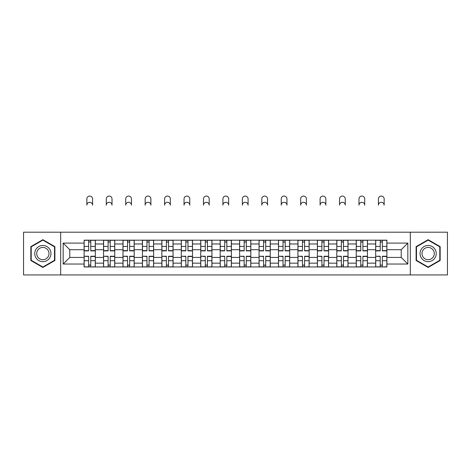 <?xml version="1.0" encoding="UTF-8"?>
<svg xmlns="http://www.w3.org/2000/svg" width="471" height="471" viewBox="0 0 471 471"><rect width="100%" height="100%" fill="white"/><g stroke="black" fill="none" stroke-linecap="round" stroke-linejoin="round"><path stroke-width="0.71" d="M410.318 274.934L447.45 274.934L447.45 232.197L23.55 232.197L23.55 274.934L410.318 274.934L410.318 232.197M103.543 266.963L103.543 243.972L95.319 243.972L95.319 266.963M95.319 243.972L95.319 240.175M103.543 243.972L103.543 240.175M114.759 240.175L114.759 266.963M122.984 266.963L122.984 240.175M134.2 240.175L134.2 266.963M142.419 266.963L142.419 240.175M153.634 240.175L153.634 266.963M161.859 266.963L161.859 240.175M173.075 240.175L173.075 266.963M181.3 266.963L181.3 240.175M192.509 240.175L192.509 266.963M200.734 266.963L200.734 240.175M211.95 240.175L211.95 266.963M220.175 266.963L220.175 240.175M231.391 240.175L231.391 266.963M239.609 266.963L239.609 240.175M250.825 240.175L250.825 266.963M259.05 266.963L259.05 240.175M270.266 240.175L270.266 266.963M278.491 266.963L278.491 240.175M289.7 240.175L289.7 266.963M297.925 266.963L297.925 240.175M309.141 240.175L309.141 266.963M317.366 266.963L317.366 240.175M328.581 240.175L328.581 266.963M336.8 266.963L336.8 240.175M348.016 240.175L348.016 266.963M356.241 266.963L356.241 240.175M367.457 240.175L367.457 266.963M375.681 266.963L375.681 240.175M375.681 257.431L367.457 257.431M356.241 257.431L348.016 257.431M336.8 257.431L328.581 257.431M317.366 257.431L309.141 257.431M297.925 257.431L289.7 257.431M278.491 257.431L270.266 257.431M259.05 257.431L250.825 257.431M239.609 257.431L231.391 257.431M220.175 257.431L211.95 257.431M200.734 257.431L192.509 257.431M181.3 257.431L173.075 257.431M161.859 257.431L153.634 257.431M142.419 257.431L134.2 257.431M122.984 257.431L114.759 257.431M103.543 257.431L95.319 257.431M375.681 249.707L367.457 249.707M356.241 249.707L348.016 249.707M336.8 249.707L328.581 249.707M317.366 249.707L309.141 249.707M297.925 249.707L289.7 249.707M278.491 249.707L270.266 249.707M259.05 249.707L250.825 249.707M239.609 249.707L231.391 249.707M220.175 249.707L211.95 249.707M200.734 249.707L192.509 249.707M181.3 249.707L173.075 249.707M161.859 249.707L153.634 249.707M142.419 249.707L134.2 249.707M122.984 249.707L114.759 249.707M103.543 249.707L95.319 249.707M69.779 257.431L84.109 257.431L84.109 249.707L69.779 249.707L69.779 257.431L63.173 264.037L63.173 243.101L84.109 243.101L84.109 249.707M386.891 249.707L386.891 257.431L401.221 257.431L401.221 249.707L386.891 249.707L386.891 240.175L84.109 240.175L84.109 243.101M386.891 243.101L407.827 243.101L407.827 264.037L386.891 264.037L386.891 257.431M84.109 257.431L84.109 266.963L386.891 266.963L386.891 264.037M84.109 264.037L63.173 264.037M60.682 274.934L60.682 232.197M54.889 246.627L42.861 239.686L30.839 246.627L30.839 260.51L42.861 267.451L54.889 260.51L54.889 246.627M440.161 246.627L428.139 239.686L416.111 246.627L416.111 260.51L428.139 267.451L440.161 260.51L440.161 246.627M90.773 265.091L88.654 265.091M88.654 242.041L90.773 242.041M110.214 265.091L108.094 265.091M108.094 242.041L110.214 242.041M129.649 265.091L127.529 265.091M127.529 242.041L129.649 242.041M149.089 265.091L146.97 265.091M146.97 242.041L149.089 242.041M168.524 265.091L166.41 265.091M166.41 242.041L168.524 242.041M187.964 265.091L185.845 265.091M185.845 242.041L187.964 242.041M207.405 265.091L205.285 265.091M205.285 242.041L207.405 242.041M226.839 265.091L224.72 265.091M224.72 242.041L226.839 242.041M246.28 265.091L244.161 265.091M244.161 242.041L246.28 242.041M265.715 265.091L263.595 265.091M263.595 242.041L265.715 242.041M285.155 265.091L283.036 265.091M283.036 242.041L285.155 242.041M304.59 265.091L302.476 265.091M302.476 242.041L304.59 242.041M324.03 265.091L321.911 265.091M321.911 242.041L324.03 242.041M343.471 265.091L341.351 265.091M341.351 242.041L343.471 242.041M362.905 265.091L360.786 265.091M360.786 242.041L362.905 242.041M382.346 265.091L380.227 265.091M380.227 242.041L382.346 242.041M63.173 243.101L69.779 249.707M401.221 257.431L407.827 264.037M401.221 249.707L407.827 243.101M92.581 205.162A2.867 2.867 0 0 0 89.714 202.294A2.867 2.867 0 0 0 86.847 205.162L86.847 198.927A2.867 2.867 0 0 1 89.714 196.066A2.867 2.867 0 0 1 92.581 198.927L92.581 205.162M90.773 250.89L90.773 240.298L95.26 240.298L95.26 250.89L90.773 250.89M88.654 241.917L90.773 241.917M88.654 240.298L84.168 240.298L84.168 250.89L88.654 250.89L88.654 240.298L90.773 240.298M88.654 256.512L84.168 256.248L88.654 256.248L88.654 266.839L84.168 266.839L86.664 266.839M84.168 256.512L84.168 266.839M90.773 265.22L88.654 265.22M92.769 266.839L95.26 266.839L95.26 256.248L90.773 256.248L90.773 266.839L86.847 266.839M95.26 266.839L92.581 266.839M112.016 205.162A2.867 2.867 0 0 0 109.154 202.294A2.867 2.867 0 0 0 106.287 205.162L106.287 198.927A2.867 2.867 0 0 1 109.154 196.066A2.867 2.867 0 0 1 112.016 198.927L112.016 205.162M110.214 250.89L110.214 240.298L114.694 240.298L114.694 250.89L110.214 250.89M108.094 241.917L110.214 241.917M108.094 240.298L103.608 240.298L103.608 250.89L108.094 250.89L108.094 240.298L110.214 240.298M131.456 205.162A2.867 2.867 0 0 0 128.589 202.294A2.867 2.867 0 0 0 125.722 205.162L125.722 198.927A2.867 2.867 0 0 1 128.589 196.066A2.867 2.867 0 0 1 131.456 198.927L131.456 205.162M129.649 250.89L129.649 240.298L134.135 240.298L134.135 250.89L129.649 250.89M127.529 241.917L129.649 241.917M127.529 240.298L123.043 240.298L123.043 250.89L127.529 250.89L127.529 240.298L129.649 240.298M35.849 257.619A8.101 8.101 0 0 0 46.912 260.581A8.101 8.101 0 0 0 49.879 249.518A8.101 8.101 0 0 0 38.816 246.551A8.101 8.101 0 0 0 35.849 257.619M37.55 256.636A6.135 6.135 0 0 0 45.928 258.879A6.135 6.135 0 0 0 48.172 250.501A6.135 6.135 0 0 0 39.799 248.258A6.135 6.135 0 0 0 37.55 256.636M42.861 240.116L54.512 246.839L54.512 260.292L42.861 267.022L31.216 260.292L31.216 246.839L42.861 240.116M421.121 257.619A8.101 8.101 0 0 0 432.184 260.581A8.101 8.101 0 0 0 435.151 249.518A8.101 8.101 0 0 0 424.088 246.551A8.101 8.101 0 0 0 421.121 257.619M422.828 256.636A6.135 6.135 0 0 0 431.2 258.879A6.135 6.135 0 0 0 433.45 250.501A6.135 6.135 0 0 0 425.072 248.258A6.135 6.135 0 0 0 422.828 256.636M428.139 240.116L439.784 246.839L439.784 260.292L428.139 267.022L416.488 260.292L416.488 246.839L428.139 240.116M108.094 256.512L103.608 256.248L108.094 256.248L108.094 266.839L103.608 266.839L106.099 266.839M103.608 256.512L103.608 266.839M110.214 265.22L108.094 265.22M112.204 266.839L114.694 266.839L114.694 256.248L110.214 256.248L110.214 266.839L106.287 266.839M114.694 266.839L112.016 266.839M127.529 256.512L123.043 256.248L127.529 256.248L127.529 266.839L123.043 266.839L125.539 266.839M123.043 256.512L123.043 266.839M129.649 265.22L127.529 265.22M131.644 266.839L134.135 266.839L134.135 256.248L129.649 256.248L129.649 266.839L125.722 266.839M134.135 266.839L131.456 266.839M150.897 205.162A2.867 2.867 0 0 0 148.029 202.294A2.867 2.867 0 0 0 145.162 205.162L145.162 198.927A2.867 2.867 0 0 1 148.029 196.066A2.867 2.867 0 0 1 150.897 198.927L150.897 205.162M149.089 250.89L149.089 240.298L153.575 240.298L153.575 250.89L149.089 250.89M146.97 241.917L149.089 241.917M146.97 240.298L142.483 240.298L142.483 250.89L146.97 250.89L146.97 240.298L149.089 240.298M170.331 205.162A2.867 2.867 0 0 0 167.464 202.294A2.867 2.867 0 0 0 164.603 205.162L164.603 198.927A2.867 2.867 0 0 1 167.464 196.066A2.867 2.867 0 0 1 170.331 198.927L170.331 205.162M168.524 250.89L168.524 240.298L173.01 240.298L173.01 250.89L168.524 250.89M166.41 241.917L168.524 241.917M166.41 240.298L161.924 240.298L161.924 250.89L166.41 250.89L166.41 240.298L168.524 240.298M189.772 205.162A2.867 2.867 0 0 0 186.905 202.294A2.867 2.867 0 0 0 184.037 205.162L184.037 198.927A2.867 2.867 0 0 1 186.905 196.066A2.867 2.867 0 0 1 189.772 198.927L189.772 205.162M187.964 250.89L187.964 240.298L192.451 240.298L192.451 250.89L187.964 250.89M185.845 241.917L187.964 241.917M185.845 240.298L181.359 240.298L181.359 250.89L185.845 250.89L185.845 240.298L187.964 240.298M146.97 256.512L142.483 256.248L146.97 256.248L146.97 266.839L142.483 266.839L144.974 266.839M142.483 256.512L142.483 266.839M149.089 265.22L146.97 265.22M151.079 266.839L153.575 266.839L153.575 256.248L149.089 256.248L149.089 266.839L145.162 266.839M153.575 266.839L150.897 266.839M166.41 256.512L161.924 256.248L166.41 256.248L166.41 266.839L161.924 266.839L164.414 266.839M161.924 256.512L161.924 266.839M168.524 265.22L166.41 265.22M170.52 266.839L173.01 266.839L173.01 256.248L168.524 256.248L168.524 266.839L164.603 266.839M173.01 266.839L170.331 266.839M185.845 256.512L181.359 256.248L185.845 256.248L185.845 266.839L181.359 266.839L183.855 266.839M181.359 256.512L181.359 266.839M187.964 265.22L185.845 265.22M189.96 266.839L192.451 266.839L192.451 256.248L187.964 256.248L187.964 266.839L184.037 266.839M192.451 266.839L189.772 266.839M209.206 205.162A2.867 2.867 0 0 0 206.345 202.294A2.867 2.867 0 0 0 203.478 205.162L203.478 198.927A2.867 2.867 0 0 1 206.345 196.066A2.867 2.867 0 0 1 209.206 198.927L209.206 205.162M207.405 250.89L207.405 240.298L211.885 240.298L211.885 250.89L207.405 250.89M205.285 241.917L207.405 241.917M205.285 240.298L200.799 240.298L200.799 250.89L205.285 250.89L205.285 240.298L207.405 240.298M205.285 256.512L200.799 256.248L205.285 256.248L205.285 266.839L200.799 266.839L203.289 266.839M200.799 256.512L200.799 266.839M207.405 265.22L205.285 265.22M209.395 266.839L211.885 266.839L211.885 256.248L207.405 256.248L207.405 266.839L203.478 266.839M211.885 266.839L209.206 266.839M228.647 205.162A2.867 2.867 0 0 0 225.78 202.294A2.867 2.867 0 0 0 222.913 205.162L222.913 198.927A2.867 2.867 0 0 1 225.78 196.066A2.867 2.867 0 0 1 228.647 198.927L228.647 205.162M226.839 250.89L226.839 240.298L231.326 240.298L231.326 250.89L226.839 250.89M224.72 241.917L226.839 241.917M224.72 240.298L220.234 240.298L220.234 250.89L224.72 250.89L224.72 240.298L226.839 240.298M224.72 256.512L220.234 256.248L224.72 256.248L224.72 266.839L220.234 266.839L222.73 266.839M220.234 256.512L220.234 266.839M226.839 265.22L224.72 265.22M228.835 266.839L231.326 266.839L231.326 256.248L226.839 256.248L226.839 266.839L222.913 266.839M231.326 266.839L228.647 266.839M248.087 205.162A2.867 2.867 0 0 0 245.22 202.294A2.867 2.867 0 0 0 242.353 205.162L242.353 198.927A2.867 2.867 0 0 1 245.22 196.066A2.867 2.867 0 0 1 248.087 198.927L248.087 205.162M246.28 250.89L246.28 240.298L250.766 240.298L250.766 250.89L246.28 250.89M244.161 241.917L246.28 241.917M244.161 240.298L239.674 240.298L239.674 250.89L244.161 250.89L244.161 240.298L246.28 240.298M244.161 256.512L239.674 256.248L244.161 256.248L244.161 266.839L239.674 266.839L242.165 266.839M239.674 256.512L239.674 266.839M246.28 265.22L244.161 265.22M248.27 266.839L250.766 266.839L250.766 256.248L246.28 256.248L246.28 266.839L242.353 266.839M250.766 266.839L248.087 266.839M267.522 205.162A2.867 2.867 0 0 0 264.655 202.294A2.867 2.867 0 0 0 261.794 205.162L261.794 198.927A2.867 2.867 0 0 1 264.655 196.066A2.867 2.867 0 0 1 267.522 198.927L267.522 205.162M265.715 250.89L265.715 240.298L270.201 240.298L270.201 250.89L265.715 250.89M263.595 241.917L265.715 241.917M263.595 240.298L259.115 240.298L259.115 250.89L263.595 250.89L263.595 240.298L265.715 240.298M263.595 256.512L259.115 256.248L263.595 256.248L263.595 266.839L259.115 266.839L261.605 266.839M259.115 256.512L259.115 266.839M265.715 265.22L263.595 265.22M267.711 266.839L270.201 266.839L270.201 256.248L265.715 256.248L265.715 266.839L261.794 266.839M270.201 266.839L267.522 266.839M286.963 205.162A2.867 2.867 0 0 0 284.095 202.294A2.867 2.867 0 0 0 281.228 205.162L281.228 198.927A2.867 2.867 0 0 1 284.095 196.066A2.867 2.867 0 0 1 286.963 198.927L286.963 205.162M285.155 250.89L285.155 240.298L289.641 240.298L289.641 250.89L285.155 250.89M283.036 241.917L285.155 241.917M283.036 240.298L278.549 240.298L278.549 250.89L283.036 250.89L283.036 240.298L285.155 240.298M283.036 256.512L278.549 256.248L283.036 256.248L283.036 266.839L278.549 266.839L281.04 266.839M278.549 256.512L278.549 266.839M285.155 265.22L283.036 265.22M287.145 266.839L289.641 266.839L289.641 256.248L285.155 256.248L285.155 266.839L281.228 266.839M289.641 266.839L286.963 266.839M306.397 205.162A2.867 2.867 0 0 0 303.536 202.294A2.867 2.867 0 0 0 300.669 205.162L300.669 198.927A2.867 2.867 0 0 1 303.536 196.066A2.867 2.867 0 0 1 306.397 198.927L306.397 205.162M304.59 250.89L304.59 240.298L309.076 240.298L309.076 250.89L304.59 250.89M302.476 241.917L304.59 241.917M302.476 240.298L297.99 240.298L297.99 250.89L302.476 250.89L302.476 240.298L304.59 240.298M302.476 256.512L297.99 256.248L302.476 256.248L302.476 266.839L297.99 266.839L300.48 266.839M297.99 256.512L297.99 266.839M304.59 265.22L302.476 265.22M306.586 266.839L309.076 266.839L309.076 256.248L304.59 256.248L304.59 266.839L300.669 266.839M309.076 266.839L306.397 266.839M325.838 205.162A2.867 2.867 0 0 0 322.971 202.294A2.867 2.867 0 0 0 320.103 205.162L320.103 198.927A2.867 2.867 0 0 1 322.971 196.066A2.867 2.867 0 0 1 325.838 198.927L325.838 205.162M324.03 250.89L324.03 240.298L328.517 240.298L328.517 250.89L324.03 250.89M321.911 241.917L324.03 241.917M321.911 240.298L317.425 240.298L317.425 250.89L321.911 250.89L321.911 240.298L324.03 240.298M321.911 256.512L317.425 256.248L321.911 256.248L321.911 266.839L317.425 266.839L319.921 266.839M317.425 256.512L317.425 266.839M324.03 265.22L321.911 265.22M326.026 266.839L328.517 266.839L328.517 256.248L324.03 256.248L324.03 266.839L320.103 266.839M328.517 266.839L325.838 266.839M345.278 205.162A2.867 2.867 0 0 0 342.411 202.294A2.867 2.867 0 0 0 339.544 205.162L339.544 198.927A2.867 2.867 0 0 1 342.411 196.066A2.867 2.867 0 0 1 345.278 198.927L345.278 205.162M343.471 250.89L343.471 240.298L347.957 240.298L347.957 250.89L343.471 250.89M341.351 241.917L343.471 241.917M341.351 240.298L336.865 240.298L336.865 250.89L341.351 250.89L341.351 240.298L343.471 240.298M341.351 256.512L336.865 256.248L341.351 256.248L341.351 266.839L336.865 266.839L339.356 266.839M336.865 256.512L336.865 266.839M343.471 265.22L341.351 265.22M345.461 266.839L347.957 266.839L347.957 256.248L343.471 256.248L343.471 266.839L339.544 266.839M347.957 266.839L345.278 266.839M364.713 205.162A2.867 2.867 0 0 0 361.846 202.294A2.867 2.867 0 0 0 358.984 205.162L358.984 198.927A2.867 2.867 0 0 1 361.846 196.066A2.867 2.867 0 0 1 364.713 198.927L364.713 205.162M362.905 250.89L362.905 240.298L367.392 240.298L367.392 250.89L362.905 250.89M360.786 241.917L362.905 241.917M360.786 240.298L356.306 240.298L356.306 250.89L360.786 250.89L360.786 240.298L362.905 240.298M360.786 256.512L356.306 256.248L360.786 256.248L360.786 266.839L356.306 266.839L358.796 266.839M356.306 256.512L356.306 266.839M362.905 265.22L360.786 265.22M364.901 266.839L367.392 266.839L367.392 256.248L362.905 256.248L362.905 266.839L358.984 266.839M367.392 266.839L364.713 266.839M384.153 205.162A2.867 2.867 0 0 0 381.286 202.294A2.867 2.867 0 0 0 378.419 205.162L378.419 198.927A2.867 2.867 0 0 1 381.286 196.066A2.867 2.867 0 0 1 384.153 198.927L384.153 205.162M382.346 250.89L382.346 240.298L386.832 240.298L386.832 250.89L382.346 250.89M380.227 241.917L382.346 241.917M380.227 240.298L375.74 240.298L375.74 250.89L380.227 250.89L380.227 240.298L382.346 240.298M380.227 256.512L375.74 256.248L380.227 256.248L380.227 266.839L375.74 266.839L378.231 266.839M375.74 256.512L375.74 266.839M382.346 265.22L380.227 265.22M384.336 266.839L386.832 266.839L386.832 256.248L382.346 256.248L382.346 266.839L378.419 266.839M386.832 266.839L384.153 266.839M356.241 243.972L348.016 243.972M336.8 243.972L328.581 243.972M317.366 243.972L309.141 243.972M297.925 243.972L289.7 243.972M278.491 243.972L270.266 243.972M259.05 243.972L250.825 243.972M239.609 243.972L231.391 243.972M220.175 243.972L211.95 243.972M200.734 243.972L192.509 243.972M181.3 243.972L173.075 243.972M161.859 243.972L153.634 243.972M142.419 243.972L134.2 243.972M122.984 243.972L114.759 243.972M375.681 243.972L367.457 243.972M356.241 263.159L348.016 263.159M336.8 263.159L328.581 263.159M317.366 263.159L309.141 263.159M297.925 263.159L289.7 263.159M278.491 263.159L270.266 263.159M259.05 263.159L250.825 263.159M239.609 263.159L231.391 263.159M220.175 263.159L211.95 263.159M200.734 263.159L192.509 263.159M181.3 263.159L173.075 263.159M161.859 263.159L153.634 263.159M142.419 263.159L134.2 263.159M122.984 263.159L114.759 263.159M103.543 263.159L95.319 263.159M375.681 263.159L367.457 263.159M90.773 250.625L95.26 250.625M90.773 246.415L95.26 246.415M84.168 250.625L88.654 250.625M84.168 246.415L88.654 246.415M88.654 260.716L84.168 260.716M95.26 256.512L90.773 256.512M95.26 260.716L90.773 260.716M110.214 250.625L114.694 250.625M110.214 246.415L114.694 246.415M103.608 250.625L108.094 250.625M103.608 246.415L108.094 246.415M129.649 250.625L134.135 250.625M129.649 246.415L134.135 246.415M123.043 250.625L127.529 250.625M123.043 246.415L127.529 246.415M108.094 260.716L103.608 260.716M114.694 256.512L110.214 256.512M114.694 260.716L110.214 260.716M127.529 260.716L123.043 260.716M134.135 256.512L129.649 256.512M134.135 260.716L129.649 260.716M149.089 250.625L153.575 250.625M149.089 246.415L153.575 246.415M142.483 250.625L146.97 250.625M142.483 246.415L146.97 246.415M168.524 250.625L173.01 250.625M168.524 246.415L173.01 246.415M161.924 250.625L166.41 250.625M161.924 246.415L166.41 246.415M187.964 250.625L192.451 250.625M187.964 246.415L192.451 246.415M181.359 250.625L185.845 250.625M181.359 246.415L185.845 246.415M146.97 260.716L142.483 260.716M153.575 256.512L149.089 256.512M153.575 260.716L149.089 260.716M166.41 260.716L161.924 260.716M173.01 256.512L168.524 256.512M173.01 260.716L168.524 260.716M185.845 260.716L181.359 260.716M192.451 256.512L187.964 256.512M192.451 260.716L187.964 260.716M207.405 250.625L211.885 250.625M207.405 246.415L211.885 246.415M200.799 250.625L205.285 250.625M200.799 246.415L205.285 246.415M205.285 260.716L200.799 260.716M211.885 256.512L207.405 256.512M211.885 260.716L207.405 260.716M226.839 250.625L231.326 250.625M226.839 246.415L231.326 246.415M220.234 250.625L224.72 250.625M220.234 246.415L224.72 246.415M224.72 260.716L220.234 260.716M231.326 256.512L226.839 256.512M231.326 260.716L226.839 260.716M246.28 250.625L250.766 250.625M246.28 246.415L250.766 246.415M239.674 250.625L244.161 250.625M239.674 246.415L244.161 246.415M244.161 260.716L239.674 260.716M250.766 256.512L246.28 256.512M250.766 260.716L246.28 260.716M265.715 250.625L270.201 250.625M265.715 246.415L270.201 246.415M259.115 250.625L263.595 250.625M259.115 246.415L263.595 246.415M263.595 260.716L259.115 260.716M270.201 256.512L265.715 256.512M270.201 260.716L265.715 260.716M285.155 250.625L289.641 250.625M285.155 246.415L289.641 246.415M278.549 250.625L283.036 250.625M278.549 246.415L283.036 246.415M283.036 260.716L278.549 260.716M289.641 256.512L285.155 256.512M289.641 260.716L285.155 260.716M304.59 250.625L309.076 250.625M304.59 246.415L309.076 246.415M297.99 250.625L302.476 250.625M297.99 246.415L302.476 246.415M302.476 260.716L297.99 260.716M309.076 256.512L304.59 256.512M309.076 260.716L304.59 260.716M324.03 250.625L328.517 250.625M324.03 246.415L328.517 246.415M317.425 250.625L321.911 250.625M317.425 246.415L321.911 246.415M321.911 260.716L317.425 260.716M328.517 256.512L324.03 256.512M328.517 260.716L324.03 260.716M343.471 250.625L347.957 250.625M343.471 246.415L347.957 246.415M336.865 250.625L341.351 250.625M336.865 246.415L341.351 246.415M341.351 260.716L336.865 260.716M347.957 256.512L343.471 256.512M347.957 260.716L343.471 260.716M362.905 250.625L367.392 250.625M362.905 246.415L367.392 246.415M356.306 250.625L360.786 250.625M356.306 246.415L360.786 246.415M360.786 260.716L356.306 260.716M367.392 256.512L362.905 256.512M367.392 260.716L362.905 260.716M382.346 250.625L386.832 250.625M382.346 246.415L386.832 246.415M375.74 250.625L380.227 250.625M375.74 246.415L380.227 246.415M380.227 260.716L375.74 260.716M386.832 256.512L382.346 256.512M386.832 260.716L382.346 260.716"/></g></svg>
